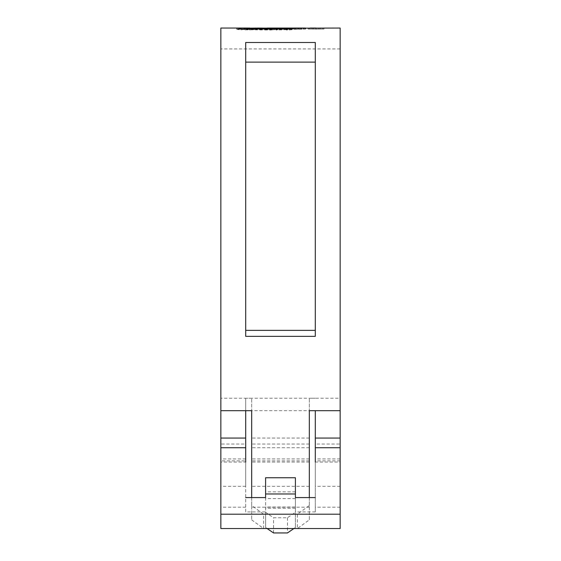 <?xml version="1.0" encoding="UTF-8"?>
<svg xmlns="http://www.w3.org/2000/svg" width="561" height="561" viewBox="0 0 561 561"><rect width="100%" height="100%" fill="white"/><g stroke="black" fill="none" stroke-linecap="round" stroke-linejoin="round"><path stroke-width="0.42" stroke-dasharray="2.81 2.1" d="M315.296 330.359L245.704 330.359L245.704 336.348L315.296 336.348L315.296 42.496L315.296 62.117L315.296 42.496L245.704 42.496L245.704 62.117L315.296 62.117M245.704 330.359L245.704 62.117M220.852 528.532L220.852 28.05M340.148 528.532L340.148 28.05M315.296 444.024L315.296 486.324L315.296 438.064L315.296 444.024L340.148 444.024L340.148 486.324L340.148 444.024M315.296 410.701L315.296 511.913L315.296 458.94L315.296 462.061L340.148 462.061M265.591 497.586L265.591 511.913L245.704 511.913L245.704 398.233L315.296 398.233M245.704 444.024L245.704 486.324L245.704 438.064L245.704 444.024L220.852 444.024L220.852 486.324L220.852 444.024M251.672 519.851L263.6 528.532L263.6 514.206L251.672 505.524L251.672 519.851L251.672 458.94L251.672 497.586M309.328 519.851L309.328 505.524L297.4 514.206L297.4 528.532L309.328 519.851L309.328 458.94L309.328 497.586M323.164 28.05L308.936 28.05M302.884 29.053L305.71 29.046L304.988 29.046L304.988 28.064L305.71 28.05L305.71 29.046L302.884 29.053L302.884 28.169M257.415 28.05L256.58 28.078M245.199 28.05L236.784 28.211L236.819 29.277L238.579 29.663L238.579 28.667L236.819 28.281L236.819 29.277L237.317 29.158L237.317 28.162M238.579 28.667L249.813 28.155M301.061 29.053L240.781 29.628L243.067 29.901L243.067 28.906L240.781 28.73L242.191 28.485L303.242 28.05L303.242 29.046L304.034 29.046L301.061 29.053L301.061 28.057M240.781 28.73L240.781 29.726L240.781 28.73M243.067 28.906L267.997 28.955L304.939 28.057L304.939 29.088L304.034 29.046M304.034 28.05L304.939 28.057L304.939 29.088L301.944 29.207L301.944 28.211M251.672 505.524L251.672 398.233L251.672 410.701L309.328 410.701L309.328 398.233L340.148 398.233M245.704 460.862L245.704 458.94L245.704 460.862L220.852 460.862M251.672 398.233L220.852 398.233M309.328 505.524L309.328 398.233M245.704 511.913L245.704 462.061L220.852 462.061M265.591 511.913L265.591 527.494L267.099 528.532M315.296 511.913L295.409 511.913L295.409 498.624L295.409 527.494L295.409 512.305L287.456 517.768L273.544 517.768L265.591 512.305L265.591 527.494M245.704 398.233L245.704 410.701M295.409 511.913L295.409 497.586M297.4 528.532L263.6 528.532M297.4 514.206L263.6 514.206M293.901 528.532L295.409 527.494M273.544 532.95L273.544 517.768M287.456 517.768L287.456 532.95M265.591 477.748L265.591 512.305M295.409 477.748L295.409 512.305M323.985 29.067L308.115 29.067L323.985 29.067L323.985 28.078M316.039 29.081L316.039 28.092L316.053 29.067L322.834 29.067L309.258 29.067L316.053 29.067M316.039 29.312L316.039 28.316M308.115 29.067L308.115 28.078M309.258 29.067L309.258 28.078L321.846 28.05M310.247 28.05L309.258 28.078M322.834 29.067L322.834 28.078M246.461 28.576L246.461 29.572L248.081 29.74L252.45 29.817L252.45 28.821M252.45 29.817L258.102 29.067L245.192 29.046L249.813 28.772M258.102 28.071L258.102 29.067L238.579 29.663M245.192 29.046L237.317 29.158M246.531 28.618L246.531 29.537L249.813 29.053M242.191 29.347L242.191 28.359M261.391 28.127L261.391 29.053L266.475 29.046L259.666 29.109L271.37 29.2L257.688 29.417L255.697 29.866L271.075 30.014L271.075 29.018M266.475 29.046L277.569 29.144L271.075 30.014M277.702 28.12L277.702 29.116L277.569 28.155M255.697 29.866L255.697 28.87M257.688 29.417L257.688 28.899M269.638 29.544L269.638 29.011M259.666 29.109L259.666 28.113M275.458 29.06L275.458 28.513M288.045 29.593L286.32 29.999L289.259 29.978L295.942 29.081L281.18 29.067L276.019 30.028L288.045 29.593L288.045 28.99M276.019 30.028L276.019 29.032M286.313 29.074L286.313 28.085M284.806 29.256L284.806 28.604M295.942 29.081L295.942 28.085M289.259 29.978L289.259 28.983M286.32 29.999L286.32 29.004M283.081 29.6L283.081 28.604M281.299 30.028L281.299 29.025M298.859 29.074L295.633 29.263L298.859 29.074L298.859 28.078M295.633 29.263L295.633 28.267M297.183 29.074L297.183 28.26M297.211 29.256L297.211 28.26M301.804 29.06L298.571 29.235L301.804 29.06L301.804 28.064M298.571 29.235L298.571 28.239M300.219 29.067L300.219 28.211M300.086 29.228L300.086 28.232M303.908 29.13L303.908 28.134M301.502 29.193L301.502 28.197M242.191 29.481L242.191 28.485M301.944 29.207L243.067 29.901M318.844 28.05L312.126 28.092L318.816 28.078L315.906 28.05L315.906 29.046L318.816 29.074L312.126 29.088L320.156 29.074L315.906 29.046M314.146 28.05L312.961 28.05M315.955 29.046L315.955 28.05M312.126 29.053L312.126 28.057M313.466 29.053L313.466 28.057M316.053 29.144L316.053 28.148M313.466 29.088L313.466 28.092M312.126 29.088L312.126 28.092M315.969 29.179L315.969 28.183M309.328 460.862L251.672 460.862M340.148 460.862L315.296 460.862M309.328 444.024L251.672 444.024M295.409 508.294L265.591 508.294M309.328 462.061L251.672 462.061M309.328 447.734L251.672 447.734M295.409 507.025L265.591 507.025M295.409 491.843L265.591 491.843M316.039 29.263L316.039 28.267M248.081 29.74L248.081 28.737M239.813 29.081L239.813 28.085M239.035 29.558L239.035 28.562M274.168 29.803L274.168 28.807M270.746 30.014L270.746 29.018M291.629 29.817L291.629 28.821M303.017 29.158L303.017 28.162M241.384 29.803L241.384 28.807M249.638 30.028L249.638 29.025M267.997 29.95L267.997 28.955M274.294 29.859L274.294 28.863M284.532 29.677L284.532 28.681M294.791 29.424L294.791 28.429M297.982 29.088L297.982 28.092M291.306 29.186L291.306 28.19M288.852 29.221L288.852 28.225M282.94 29.312L282.94 28.316M275.739 29.403L275.739 28.408M269.245 29.481L269.245 28.485M265.023 29.516L265.023 28.52M252.815 29.558L252.815 28.562M318.816 29.074L318.816 28.078L318.816 29.074M320.156 29.074L320.156 28.078M340.148 48.926L220.852 48.926M340.148 486.324L315.296 486.324M245.704 486.324L220.852 486.324M309.328 507.2L251.672 507.2M267.394 28.05L266.475 28.05M340.148 507.2L315.296 507.2M245.704 507.2L220.852 507.2M309.328 486.324L251.672 486.324M245.704 458.94L220.852 458.94M340.148 458.94L315.296 458.94M309.328 458.94L251.672 458.94M309.328 438.064L251.672 438.064M295.409 498.624L265.591 498.624M323.164 29.046L321.846 29.046M310.247 29.046L308.936 29.046M236.686 28.239L236.686 29.235M240.655 28.681L240.655 29.677M305.24 28.071L305.24 29.06M318.844 29.046L312.961 29.046"/><path stroke-width="0.84" d="M315.296 62.117L245.704 62.117M315.296 462.061L315.296 410.701L309.328 410.701L309.328 497.586M245.704 462.061L245.704 410.701L251.672 410.701L220.852 410.701L220.852 514.206L340.148 514.206L340.148 410.701L309.328 410.701M302.884 28.169L340.148 28.05L340.148 410.701M315.296 267.625L315.296 336.348L245.704 336.348L245.704 42.496L315.296 42.496L315.296 267.625M249.813 28.772L249.813 28.057L220.852 28.05L220.852 410.701M251.672 497.586L251.672 410.701M302.884 28.057L304.988 28.05M301.804 28.064L298.571 28.239L301.804 28.064M298.859 28.078L295.633 28.267L298.859 28.078M283.081 28.604L276.019 29.032L281.18 28.071L295.942 28.085L289.259 28.983L283.081 28.604M277.702 28.12L270.746 29.018L255.697 28.87L257.688 28.422L271.37 28.204L257.415 28.05M277.569 28.155L261.391 28.127M249.813 28.057L246.531 28.541L252.45 28.821L258.102 28.071M249.813 28.155L256.58 28.078M267.394 28.05L305.436 28.05M245.704 497.586L265.591 497.586L265.591 477.748L295.409 477.748L295.409 493.975L265.591 493.975M245.704 330.359L315.296 330.359M295.409 493.975L295.409 497.586L315.296 497.586M340.148 514.206L340.148 528.532L220.852 528.532L220.852 514.206M267.099 528.532L273.544 532.95L287.456 532.95L293.901 528.532M316.053 28.071L310.247 28.05L316.053 28.071M257.688 28.899L257.688 28.422M269.638 29.011L269.638 28.548M271.37 29.018L271.37 28.204M275.458 28.513L275.458 28.064M281.18 29.025L281.18 28.071M289.728 28.976L289.728 28.267M291.194 28.884L291.194 28.085M288.045 28.99L288.045 28.597M315.906 28.05L313.466 28.057M245.704 447.734L220.852 447.734M340.148 447.734L315.296 447.734M245.704 438.064L220.852 438.064M340.148 438.064L315.296 438.064"/></g></svg>
